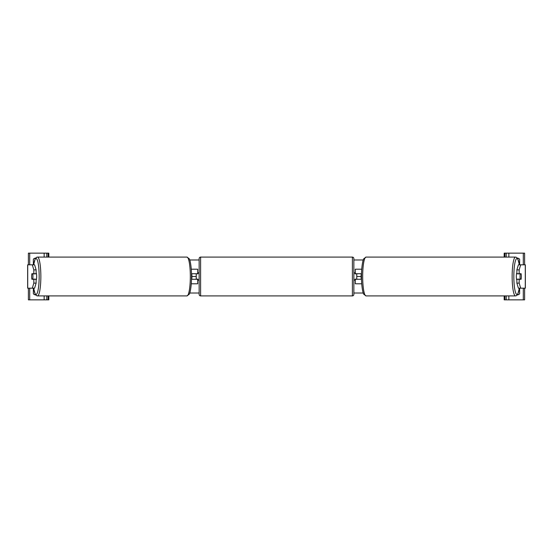 <?xml version="1.0" encoding="UTF-8"?>
<svg xmlns="http://www.w3.org/2000/svg" width="553" height="553" viewBox="0 0 553 553"><rect width="100%" height="100%" fill="white"/><g stroke="black" fill="none" stroke-linecap="round" stroke-linejoin="round"><path stroke-width="0.83" d="M191.269 283.8L197.691 283.8L197.691 279.272L191.497 279.272M196.232 273.728L197.981 273.873L197.981 272.85L199.149 272.85M196.232 273.873L196.232 279.272M197.691 273.873L197.691 269.2L191.269 269.2M191.497 273.728L197.691 273.728M36.125 269.878L33.83 269.878L32.309 264.825L34.604 264.825L36.125 269.878L36.125 273.728L31.894 273.728A3.65 0.636 -90 0 0 31.673 276.5A3.65 0.636 -90 0 0 31.894 279.272L33.83 279.272L33.83 283.122L36.125 283.122L36.125 279.272L33.83 279.272M36.125 283.122L34.604 288.175L27.65 288.175L27.65 264.825L32.309 264.825M33.83 273.728L33.83 269.878M32.309 288.175L33.83 283.122M48.823 295.91L48.823 299.85L28.39 299.85L28.39 288.175M48.823 257.09L48.823 253.15L28.39 253.15L28.39 264.825M33.602 264.825A2.917 2.917 0 0 1 33.353 264.534L33.353 259.281A2.917 2.917 0 0 1 35.627 258.113M33.602 288.175A2.917 2.917 0 0 0 33.353 288.466L33.353 293.719A2.917 2.917 0 0 0 35.627 294.887M46.777 299.85L46.777 295.91M46.777 257.09L46.777 253.15M200.608 257.09A1.459 1.459 0 0 0 199.149 258.548L199.149 294.452A1.459 1.459 0 0 0 200.608 295.91L352.392 295.91A1.459 1.459 0 0 0 353.851 294.452L353.851 258.548A1.459 1.459 0 0 0 352.392 257.09L200.608 257.09L200.608 295.91M196.232 279.127L197.981 279.127L197.981 280.15L199.149 280.15M353.851 272.85L355.019 272.85L355.019 273.873L356.768 273.873L356.768 279.127L355.019 279.127L355.019 280.15L353.851 280.15M36.125 272.885A3.65 0.636 90 0 1 36.678 276.5A3.65 0.636 90 0 1 36.125 280.115M32.745 279.127L31.867 279.127A3.65 0.636 90 0 1 31.673 276.5A3.65 0.636 90 0 1 31.867 273.873L32.745 273.873A3.65 0.636 90 0 1 32.938 276.5A3.65 0.636 90 0 1 32.745 279.127L35.33 279.127A3.65 0.636 90 0 1 35.302 279.272M35.302 273.728A3.65 0.636 90 0 1 35.33 273.873L32.745 273.873M191.504 279.127L191.711 279.127A3.65 0.636 90 0 0 191.905 276.5A3.65 0.636 90 0 0 191.711 273.873L191.504 273.873M516.875 269.878L516.875 273.728L521.106 273.728A3.65 0.636 -90 0 1 521.327 276.5A3.65 0.636 -90 0 1 521.106 279.272L519.17 279.272L519.17 283.122L516.875 283.122L518.396 288.175L525.35 288.175L525.35 264.825L518.396 264.825L516.875 269.878L519.17 269.878L520.691 264.825M516.875 283.122L516.875 279.272L519.17 279.272M519.17 273.728L519.17 269.878M520.691 288.175L519.17 283.122M516.875 272.885A3.65 0.636 90 0 0 516.322 276.5A3.65 0.636 90 0 0 516.875 280.115M521.327 276.5A3.65 0.636 90 0 0 521.133 273.873L520.255 273.873A3.65 0.636 90 0 0 520.062 276.5A3.65 0.636 90 0 0 520.255 279.127L521.133 279.127A3.65 0.636 90 0 0 521.327 276.5M520.255 273.873L517.67 273.873A3.65 0.636 90 0 1 517.698 273.728M520.255 279.127L517.67 279.127A3.65 0.636 90 0 0 517.698 279.272M361.496 279.127L361.289 279.127A3.65 0.636 90 0 1 361.095 276.5A3.65 0.636 90 0 1 361.289 273.873L361.496 273.873M517.373 258.113A2.917 2.917 0 0 1 519.647 259.281L519.647 264.534A2.917 2.917 0 0 1 519.398 264.825M519.398 288.175A2.917 2.917 0 0 1 519.647 288.466L519.647 293.719A2.917 2.917 0 0 1 517.373 294.887M504.177 295.91L504.177 299.85L524.61 299.85L524.61 288.175M504.177 257.09L504.177 253.15L524.61 253.15L524.61 264.825M506.223 299.85L506.223 295.91M506.223 257.09L506.223 253.15M361.731 283.8L355.309 283.8L355.309 279.272L361.503 279.272M355.309 273.873L355.309 269.2L361.731 269.2M361.503 273.728L355.309 273.728M361.095 276.5L356.768 276.5M196.232 276.5L191.905 276.5M363.259 293.014L353.851 293.014M199.149 293.014L189.741 293.014M363.259 259.986L353.851 259.986M199.149 259.986L189.741 259.986M27.719 288.175L27.719 264.825M44.15 299.85L44.15 295.91M44.15 257.09L44.15 253.15M29.703 299.85L29.703 288.175M29.703 264.825L29.703 253.15M48.09 299.85L48.09 295.91M48.09 257.09L48.09 253.15M352.392 295.91L352.392 257.09M33.678 288.175A17.952 3.118 -90 0 0 37.127 293.339A17.952 3.118 -90 0 0 39.159 276.5A17.952 3.118 -90 0 0 37.127 259.661A17.952 3.118 -90 0 0 33.678 264.825M40.853 276.5A19.41 3.373 90 0 1 37.48 295.91L186.962 295.91A19.41 3.373 -90 0 0 190.329 276.5A19.41 3.373 -90 0 0 186.962 257.09L37.48 257.09A19.41 3.373 90 0 1 40.853 276.5M525.281 288.175L525.281 264.825M519.322 288.175A17.952 3.118 -90 0 1 515.873 293.339A17.952 3.118 -90 0 1 513.841 276.5A17.952 3.118 -90 0 1 515.873 259.661A17.952 3.118 -90 0 1 519.322 264.825M515.52 257.09A19.41 3.373 90 0 0 512.147 276.5A19.41 3.373 90 0 0 515.52 295.91L366.038 295.91A19.41 3.373 -90 0 1 362.671 276.5A19.41 3.373 -90 0 1 366.038 257.09L515.52 257.09L516.53 257.359L517.788 258.769L519.364 264.825M523.297 299.85L523.297 288.175M523.297 264.825L523.297 253.15M508.85 299.85L508.85 295.91M508.85 257.09L508.85 253.15M504.91 299.85L504.91 295.91M504.91 257.09L504.91 253.15M33.636 288.175L35.212 294.231L36.47 295.641L37.48 295.91M186.962 257.09L189.23 258.769C190.052 259.571 191.552 266.67 191.538 276.5C191.552 286.33 190.052 293.429 189.23 294.231L186.962 295.91M33.636 264.825L35.212 258.769L36.47 257.359L37.48 257.09M366.038 295.91L363.77 294.231C362.948 293.429 361.448 286.33 361.462 276.5C361.448 266.67 362.948 259.571 363.77 258.769L366.038 257.09M519.364 288.175L517.788 294.231L516.53 295.641L515.52 295.91"/></g></svg>
